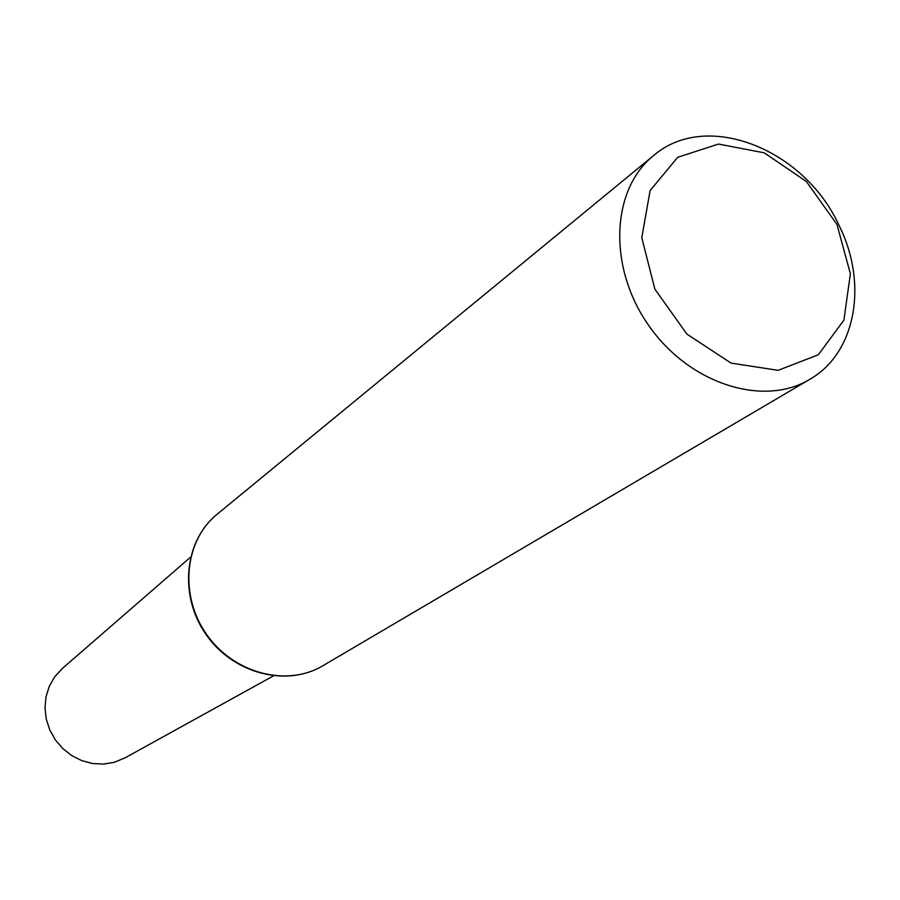 <?xml version="1.0" encoding="UTF-8"?>
<svg xmlns="http://www.w3.org/2000/svg" width="900" height="900" viewBox="0 0 900 900"><rect width="100%" height="100%" fill="white"/><g stroke="black" fill="none" stroke-linecap="round" stroke-linejoin="round"><path stroke-width="1.35" d="M839.543 226.451C868.084 284.254 855.799 353.272 809.696 379.384C763.2 407.52 689.051 383.771 648.697 325.44C607.815 267.48 611.021 189.686 653.445 155.711C706.298 109.609 804.915 149.051 839.543 226.451M125.291 757.721L114.233 762.322L103.556 764.089L92.61 763.538L81.855 760.669L71.786 755.629L62.831 748.609L55.384 739.913L49.781 729.934L46.271 719.1L45 707.906L46.012 696.836L49.264 686.363L54.585 676.946L62.719 668.149M836.955 224.471L850.376 273.757L843.896 320.186L818.314 354.769L778.14 370.327L731.126 363.116L686.914 334.114L654.874 289.136L641.779 237.69L650.115 190.575L677.689 157.297L718.504 144.056L764.303 152.854L806.377 181.507L836.955 224.471M809.696 379.384L322.819 665.764C286.886 687.352 233.572 673.47 206.528 634.331C179.089 595.462 184.388 540.63 217.035 514.316L653.445 155.711M322.819 665.764C286.515 687.544 233.089 673.65 206.123 634.601C178.751 595.856 184.095 540.911 217.035 514.316M124.166 758.34L273.42 675.9M61.751 668.981L190.507 557.212"/></g></svg>

